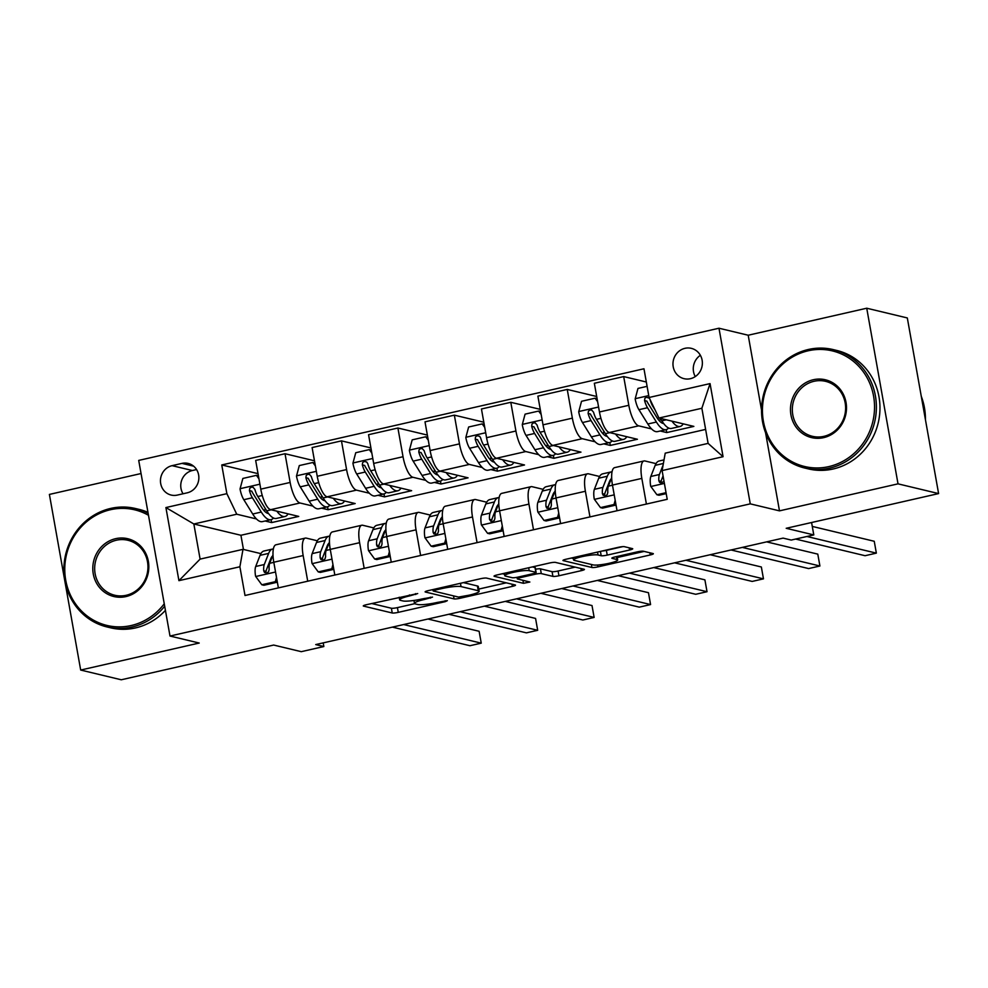 <?xml version="1.0" encoding="UTF-8"?>
<svg xmlns="http://www.w3.org/2000/svg" width="988" height="988" viewBox="0 0 988 988"><rect width="100%" height="100%" fill="white"/><g stroke="black" fill="none" stroke-linecap="round" stroke-linejoin="round"><path stroke-width="1.48" d="M417.702 593.553L366.387 604.718A4.779 0.692 169.9 0 0 363.275 605.94A4.779 0.692 169.9 0 0 363.559 606.113L392.236 612.992A4.779 0.692 169.9 0 0 398.263 612.362L445.353 601.63L447.342 600.655L437.029 602.482A15.302 2.211 169.9 0 1 417.751 604.495L415.355 603.927A15.302 2.211 169.9 0 1 414.478 603.372A15.302 2.211 169.9 0 1 424.445 599.469L432.522 597.11L422.209 598.938A15.302 2.211 169.9 0 1 402.931 600.939L400.535 600.371A15.302 2.211 169.9 0 1 399.658 599.827A15.302 2.211 169.9 0 1 409.625 595.912L417.702 593.553M684.968 348.319A15.598 14.647 -76.5 0 0 672.976 363.448A15.598 14.647 -76.5 0 0 684.042 378.676A15.598 14.647 -76.5 0 0 690.377 378.7A15.598 14.647 -76.5 0 0 702.369 363.572A15.598 14.647 -76.5 0 0 691.304 348.344A15.598 14.647 -76.5 0 0 684.968 348.319M700.369 355.297A15.598 14.647 -76.5 0 0 695.268 376.589M629.603 550.007A4.779 0.692 169.9 0 0 632.728 548.785A4.779 0.692 169.9 0 0 632.444 548.624L624.404 546.685A4.779 0.692 169.9 0 0 618.377 547.315L566.075 559.233A4.779 0.692 169.9 0 0 562.962 560.455A4.779 0.692 169.9 0 0 563.234 560.628L591.911 567.495A4.779 0.692 169.9 0 0 597.938 566.877L650.24 554.96A4.779 0.692 169.9 0 0 653.364 553.737A4.779 0.692 169.9 0 0 653.08 553.564L643.361 551.23A4.779 0.692 169.9 0 0 637.334 551.86L614.956 556.96A4.779 0.692 169.9 0 0 611.844 558.183A4.779 0.692 169.9 0 0 612.115 558.356L616.932 559.504A12.795 1.853 169.9 0 1 617.673 559.961A12.795 1.853 169.9 0 1 607.398 563.654A12.795 1.853 169.9 0 1 593.22 564.914L574.337 560.381A12.795 1.853 169.9 0 1 573.596 559.924A12.795 1.853 169.9 0 1 583.871 556.244A12.795 1.853 169.9 0 1 598.049 554.984L601.198 555.738A4.779 0.692 169.9 0 0 607.225 555.108L629.603 550.007L629.22 547.846M141.049 473.536L49.4 494.42L80.683 670.049L121.265 679.781L273.676 645.053L301.266 651.672L323.842 646.535L315.728 644.584L783.101 538.114L791.215 540.066L813.791 534.916L811.58 522.516M765.564 432.707L779.483 510.858L898.018 483.848L938.6 493.58L786.201 528.296L813.791 534.916M779.483 510.858L750.263 503.855L169.998 636.037L138.715 460.408L718.98 328.226L750.263 503.855M80.683 670.049L199.218 643.04L169.998 636.037M486.553 578.091A4.779 0.692 169.9 0 0 480.526 578.721L428.224 590.639A4.779 0.692 169.9 0 0 425.112 591.861A4.779 0.692 169.9 0 0 425.383 592.022L454.072 598.901A4.779 0.692 169.9 0 0 460.087 598.271L512.402 586.366A4.779 0.692 169.9 0 0 515.514 585.143A4.779 0.692 169.9 0 0 515.23 584.97L486.553 578.091M497.149 574.93L549.452 563.024A4.779 0.692 169.9 0 1 555.478 562.394L584.155 569.273A4.779 0.692 169.9 0 1 584.439 569.434A4.779 0.692 169.9 0 1 581.315 570.656L558.936 575.757A4.779 0.692 169.9 0 1 552.909 576.387L541.276 573.596A4.779 0.692 169.9 0 0 535.249 574.226L520.404 577.61A4.779 0.692 169.9 0 0 517.292 578.832A4.779 0.692 169.9 0 0 517.564 579.005L529.864 582.018L523.467 583.315L494.309 576.325A4.779 0.692 169.9 0 1 494.037 576.152A4.779 0.692 169.9 0 1 497.149 574.93M898.018 483.848L866.735 308.219L907.317 317.951L938.6 493.58M177.309 495.087L187.251 492.814A15.104 14.19 -76.5 0 0 198.86 478.167A15.104 14.19 -76.5 0 0 188.152 463.421A15.104 14.19 -76.5 0 0 182.002 463.384L172.073 465.657A15.104 14.19 -76.5 0 0 160.464 480.304A15.104 14.19 -76.5 0 0 171.171 495.062A15.104 14.19 -76.5 0 0 177.309 495.087M705.63 429.41L240.924 535.274L193.846 523.986L200.107 559.109L242.999 549.34L239.886 566.766L245.012 595.492L667.221 499.311L662.108 470.584L665.22 453.159L708.112 443.39L701.863 408.266L658.959 418.035L693.86 426.396L666.764 432.571L666.245 429.632M239.886 566.766L178.927 580.66L165.91 507.56L226.87 493.667L236.75 514.217L256.46 518.947M258.029 473.647L221.757 464.953L226.87 493.667M221.757 464.953L643.966 368.771L649.079 397.485L710.051 383.603L723.068 456.703L662.108 470.584M866.735 308.219L748.2 335.228L718.98 328.226M323.842 646.535L323.2 642.879M240.924 535.274L243.456 549.452M265.105 521.009L271.651 522.578L298.747 516.415L270.663 509.672A19.488 6.052 77.2 0 1 260.783 489.134L255.67 460.42L285.026 453.727L290.139 482.453A19.488 6.052 77.2 0 0 300.006 502.991L312.912 506.078M236.75 514.217L193.846 523.986L165.91 507.56M646.325 382.01L623.687 376.576L628.813 405.302A19.488 6.052 77.2 0 0 638.68 425.84L651.586 428.928M660.219 431.003L666.764 432.571M623.687 376.576L594.344 383.27L599.457 411.984A19.488 6.052 77.2 0 0 609.337 432.522L637.421 439.265L610.325 445.427L609.794 442.488M596.703 396.497L567.248 389.433L572.361 418.159A19.488 6.052 77.2 0 0 582.241 438.697L595.134 441.797M603.779 443.859L610.325 445.427M567.248 389.433L537.892 396.126L543.017 424.84A19.488 6.052 77.2 0 0 552.885 445.39L580.969 452.121L553.873 458.284L553.354 455.345M540.251 409.353L510.796 402.301L515.921 431.015A19.488 6.052 77.2 0 0 525.789 451.553L538.695 454.653M547.327 456.715L553.873 458.284M510.796 402.301L481.452 408.983L486.565 437.696A19.488 6.052 77.2 0 0 496.445 458.247L524.529 464.978L497.433 471.153L496.902 468.201M483.811 422.209L454.356 415.158L459.469 443.871A19.488 6.052 77.2 0 0 469.349 464.422L482.243 467.509M490.888 469.584L497.433 471.153M454.356 415.158L425.001 421.839L430.126 450.553A19.488 6.052 77.2 0 0 439.993 471.103L468.077 477.834L440.981 484.009L440.463 481.057M427.359 435.078L397.905 428.014L403.03 456.728A19.488 6.052 77.2 0 0 412.898 477.278L425.803 480.366M434.436 482.44L440.981 484.009M397.905 428.014L368.561 434.695L373.674 463.421A19.488 6.052 77.2 0 0 383.554 483.959L411.638 490.69L384.542 496.865L384.011 493.926M370.92 447.935L341.465 440.87L346.578 469.584A19.488 6.052 77.2 0 0 356.458 490.134L369.351 493.222M377.996 495.297L384.542 496.865M341.465 440.87L312.109 447.564L317.234 476.278A19.488 6.052 77.2 0 0 327.102 496.816L355.186 503.547L328.09 509.722L327.571 506.782M321.545 508.153L328.09 509.722M260.894 553.626L242.999 549.34M317.333 540.769L306.268 538.114A19.488 6.052 77.2 0 0 305.317 538.102A19.488 6.052 77.2 0 0 303.155 555.552L307.725 581.203M373.785 527.913L362.707 525.258A19.488 6.052 77.2 0 0 361.769 525.246A19.488 6.052 77.2 0 0 359.607 542.684L364.177 568.347M430.225 515.057L419.159 512.402A19.488 6.052 77.2 0 0 418.208 512.389A19.488 6.052 77.2 0 0 416.047 529.827L420.616 555.491M486.676 502.2L475.599 499.545A19.488 6.052 77.2 0 0 474.66 499.52A19.488 6.052 77.2 0 0 472.499 516.971L477.068 542.622M543.116 489.332L532.05 486.689A19.488 6.052 77.2 0 0 531.099 486.664A19.488 6.052 77.2 0 0 528.938 504.115L533.508 529.766M599.568 476.475L588.49 473.82A19.488 6.052 77.2 0 0 587.551 473.808A19.488 6.052 77.2 0 0 585.39 491.258L589.96 516.909M656.007 463.619L644.942 460.964A19.488 6.052 77.2 0 0 643.991 460.951A19.488 6.052 77.2 0 0 641.83 478.402L646.399 504.053M271.651 522.578L271.12 519.639M314.468 460.791L285.026 453.727M305.317 538.102L275.973 544.783A19.488 6.052 77.2 0 0 273.8 562.234L278.369 587.885M361.769 525.246L332.413 531.927A19.488 6.052 77.2 0 0 330.251 549.377L334.821 575.028M418.208 512.389L388.864 519.071A19.488 6.052 77.2 0 0 386.691 536.521L391.26 562.172M474.66 499.52L445.304 506.214A19.488 6.052 77.2 0 0 443.143 523.652L447.712 549.316M531.099 486.664L501.756 493.358A19.488 6.052 77.2 0 0 499.582 510.796L504.152 536.459M587.551 473.808L558.195 480.489A19.488 6.052 77.2 0 0 556.034 497.94L560.604 523.591M643.991 460.951L614.647 467.633A19.488 6.052 77.2 0 0 612.474 485.083L617.043 510.734M658.959 418.035L649.079 397.485M200.107 559.109L178.927 580.66M710.051 383.603L701.863 408.266M723.068 456.703L708.112 443.39M196.575 469.559L192.364 470.523A15.104 14.19 -76.5 0 0 183.039 493.778M748.2 335.228L761.55 410.168M371.686 603.52L391.384 608.238A4.779 0.692 169.9 0 0 397.411 607.62L414.713 603.68M478.748 589.083L506.264 582.821M435.338 590.058L433.349 591.034L458.518 597.073L469.164 595.171A15.302 2.211 169.9 0 0 479.131 591.256A15.302 2.211 169.9 0 0 478.254 590.713L461.038 586.588A15.302 2.211 169.9 0 0 441.76 588.601L435.338 590.058L435.152 589.058M479.131 591.256L478.291 586.514A15.302 2.211 169.9 0 0 477.402 585.97L478.254 590.713M463.434 582.611L477.402 585.97M575.189 567.112L558.084 571.015L558.936 575.757M535.558 569.236A4.779 0.692 169.9 0 1 540.436 568.853L552.07 571.644A4.779 0.692 169.9 0 0 558.084 571.015M504.498 574.226L502.435 573.732M529.21 570.706A12.795 1.853 169.9 0 0 515.032 571.966A12.795 1.853 169.9 0 0 504.757 575.646A12.795 1.853 169.9 0 0 505.498 576.103L512.142 577.696A4.779 0.692 169.9 0 0 518.169 577.078L533.026 573.695A4.779 0.692 169.9 0 0 536.138 572.472A4.779 0.692 169.9 0 0 535.866 572.299L529.21 570.706L528.679 567.754M536.138 572.472L535.286 567.717A4.779 0.692 169.9 0 0 535.014 567.557L535.866 572.299M532.359 566.914L535.014 567.557M602.1 551.02A4.779 0.692 169.9 0 0 606.385 550.365L622.65 546.66M617.241 557.541L644.114 551.415M571.36 558.022L573.349 558.504M258.942 478.81L256.411 475.351L242.863 478.439L240.035 488.961A12.918 4.014 77.2 0 0 243.814 499.706L252.706 514.019A37.272 11.584 77.2 0 0 262.388 521.627L270.971 519.676A37.272 11.584 77.2 0 0 273.441 517.996M264.512 511.129A30.937 9.608 77.2 0 0 265.192 508.388M276.825 511.154A37.272 11.584 77.2 0 0 284.964 516.489A37.272 11.584 77.2 0 0 288.088 513.859M284.964 516.489L276.393 518.441A37.272 11.584 -102.8 0 1 266.711 510.833L257.806 496.507A12.918 4.014 -102.8 0 1 254.867 489.381L253.002 487.208L251.187 487.183L249.742 488.356L249.445 490.616A12.918 4.014 77.2 0 0 252.385 497.742L261.289 512.056A37.272 11.584 77.2 0 0 270.971 519.676M268.575 513.562A30.937 9.608 -102.8 0 1 261.524 507.177L252.632 492.864A6.583 2.038 -102.8 0 1 251.792 491.172L249.445 490.616M256.411 475.351L258.411 475.833M261.795 584.76L263.907 585.267L277.356 582.204L275.343 581.673L261.795 584.76L255.596 576.3A12.918 4.014 -102.8 0 1 255.707 566.482L260.066 555.342A37.272 11.584 -102.8 0 1 264.006 550.995L272.589 549.044A37.272 11.584 77.2 0 0 268.65 553.391L264.29 564.531A12.918 4.014 77.2 0 0 263.734 570.829L264.5 572.435L267.056 572.929L268.551 571.768L269.156 569.594A12.918 4.014 -102.8 0 1 269.699 563.296L272.997 554.898M275.343 581.673L276.504 577.375M403.66 624.552L481.242 643.151L469.955 645.72L392.372 627.121M273.367 548.958A37.272 11.584 77.2 0 0 272.589 549.044M263.734 570.829L266.081 571.385A6.583 2.038 -102.8 0 1 266.365 569.965L270.724 558.825A30.937 9.608 -102.8 0 1 272.577 555.96M427.965 619.019L479.118 631.283L481.242 643.151M315.394 465.953L312.85 462.495L299.302 465.57L296.486 476.093A12.918 4.014 77.2 0 0 300.253 486.849L309.158 501.163A37.272 11.584 77.2 0 0 318.84 508.771L327.411 506.819A37.272 11.584 77.2 0 0 329.881 505.14M320.964 498.273A30.937 9.608 77.2 0 0 321.631 495.531M333.265 498.298A37.272 11.584 77.2 0 0 341.416 503.633A37.272 11.584 77.2 0 0 344.528 501.002M341.416 503.633L332.833 505.584A37.272 11.584 -102.8 0 1 323.15 497.964L314.258 483.651A12.918 4.014 -102.8 0 1 311.319 476.512L309.454 474.351L307.626 474.326L306.181 475.5L305.897 477.747A12.918 4.014 77.2 0 0 308.836 484.886L317.728 499.199A37.272 11.584 77.2 0 0 327.411 506.819M325.027 500.706A30.937 9.608 -102.8 0 1 317.975 494.321L309.071 480.007A6.583 2.038 -102.8 0 1 308.231 478.316L305.897 477.747M312.85 462.495L314.863 462.964M371.834 453.084L369.302 449.626L355.754 452.714L352.926 463.236A12.918 4.014 77.2 0 0 356.705 473.981L365.597 488.294A37.272 11.584 77.2 0 0 375.279 495.914L383.863 493.963A37.272 11.584 77.2 0 0 386.333 492.283M377.404 485.417A30.937 9.608 77.2 0 0 378.083 482.675M389.717 485.441A37.272 11.584 77.2 0 0 397.855 490.764A37.272 11.584 77.2 0 0 400.98 488.134M397.855 490.764L389.284 492.728A37.272 11.584 -102.8 0 1 379.602 485.108L370.698 470.794A12.918 4.014 -102.8 0 1 367.758 463.656L366.709 461.976L364.078 461.458L362.633 462.643L362.337 464.891A12.918 4.014 77.2 0 0 365.276 472.029L374.18 486.343A37.272 11.584 77.2 0 0 383.863 493.963M381.467 487.85A30.937 9.608 -102.8 0 1 374.415 481.465L365.523 467.151A6.583 2.038 -102.8 0 1 364.683 465.447L362.337 464.891M369.302 449.626L371.303 450.108M428.286 440.228L425.742 436.77L412.194 439.858L409.378 450.38A12.918 4.014 77.2 0 0 413.145 461.124L422.049 475.438A37.272 11.584 77.2 0 0 431.731 483.058L440.302 481.107A37.272 11.584 77.2 0 0 442.772 479.427M433.856 472.56A30.937 9.608 77.2 0 0 434.522 469.806M446.156 472.585A37.272 11.584 77.2 0 0 454.307 477.908A37.272 11.584 77.2 0 0 457.419 475.277M454.307 477.908L445.724 479.872A37.272 11.584 -102.8 0 1 436.041 472.252L427.149 457.938A12.918 4.014 -102.8 0 1 424.21 450.8L422.345 448.638L420.518 448.601L419.073 449.775L418.789 452.035A12.918 4.014 77.2 0 0 421.728 459.173L430.62 473.487A37.272 11.584 77.2 0 0 440.302 481.107M437.919 474.981A30.937 9.608 -102.8 0 1 430.867 468.608L421.962 454.295A6.583 2.038 -102.8 0 1 421.123 452.59L418.789 452.035M425.742 436.77L427.755 437.252M333.796 569.298L331.795 568.816L318.247 571.904L312.035 563.444A12.918 4.014 -102.8 0 1 312.146 553.626L316.518 542.486A37.272 11.584 -102.8 0 1 320.458 538.139L329.041 536.188A37.272 11.584 77.2 0 0 325.101 540.535L320.73 551.675A12.918 4.014 77.2 0 0 320.186 557.973L320.952 559.579L323.496 560.072L325.003 558.912L325.608 556.738A12.918 4.014 -102.8 0 1 326.151 550.44L329.449 542.029M331.795 568.816L332.944 564.519M318.247 571.904L320.359 572.41L333.808 569.347M460.112 611.696L537.682 630.295L526.394 632.863L448.824 614.264M329.819 536.101A37.272 11.584 77.2 0 0 329.041 536.188M320.186 557.973L322.52 558.529A6.583 2.038 -102.8 0 1 322.804 557.109L327.176 545.969A30.937 9.608 -102.8 0 1 329.029 543.104M484.404 606.163L535.57 618.426L537.682 630.295M390.248 556.442L388.235 555.96L374.687 559.047L368.487 550.575A12.918 4.014 -102.8 0 1 368.598 540.769L372.958 529.63A37.272 11.584 -102.8 0 1 376.897 525.283L385.481 523.331A37.272 11.584 77.2 0 0 381.541 527.678L377.181 538.806A12.918 4.014 77.2 0 0 376.626 545.117L377.391 546.722L379.948 547.216L381.442 546.055L382.047 543.882A12.918 4.014 -102.8 0 1 382.591 537.571L385.888 529.173M388.235 555.96L389.396 551.662M374.687 559.047L376.799 559.554L390.248 556.491M516.551 598.839L594.134 617.426L582.846 620.007L505.263 601.408M386.259 523.232A37.272 11.584 77.2 0 0 385.481 523.331M376.626 545.117L378.972 545.672A6.583 2.038 -102.8 0 1 379.256 544.252L383.616 533.112A30.937 9.608 -102.8 0 1 385.468 530.235M540.856 593.294L592.01 605.558L594.134 617.426M446.687 543.585L444.686 543.104L431.139 546.191L424.926 537.719A12.918 4.014 -102.8 0 1 425.038 527.901L429.41 516.773A37.272 11.584 -102.8 0 1 433.349 512.426L441.932 510.463A37.272 11.584 77.2 0 0 437.993 514.822L433.621 525.949A12.918 4.014 77.2 0 0 433.077 532.248L433.843 533.866L436.387 534.36L437.894 533.199L438.499 531.025A12.918 4.014 -102.8 0 1 439.043 524.714L442.34 516.316M444.686 543.104L445.835 538.793M431.139 546.191L433.25 546.685L446.7 543.622M573.003 585.97L650.573 604.57L639.285 607.138L561.715 588.552M442.71 510.376A37.272 11.584 77.2 0 0 441.932 510.463M433.077 532.248L435.412 532.816A6.583 2.038 -102.8 0 1 435.696 531.383L440.068 520.256A30.937 9.608 -102.8 0 1 441.92 517.379M597.295 580.438L648.461 592.701L650.573 604.57M484.725 427.372L482.193 423.914L468.645 427.001L465.817 437.523A12.918 4.014 77.2 0 0 469.596 448.268L478.488 462.582A37.272 11.584 77.2 0 0 488.171 470.202L496.754 468.238A37.272 11.584 77.2 0 0 499.224 466.558M490.295 459.704A30.937 9.608 77.2 0 0 490.974 456.95M502.608 459.716A37.272 11.584 77.2 0 0 510.747 465.052A37.272 11.584 77.2 0 0 513.871 462.421M510.747 465.052L502.176 467.003A37.272 11.584 -102.8 0 1 492.493 459.395L483.589 445.082A12.918 4.014 -102.8 0 1 480.65 437.943L479.6 436.264L476.969 435.745L475.524 436.918L475.228 439.178A12.918 4.014 77.2 0 0 478.167 446.317L487.072 460.63A37.272 11.584 77.2 0 0 496.754 468.238M494.358 462.125A30.937 9.608 -102.8 0 1 487.306 455.74L478.414 441.426A6.583 2.038 -102.8 0 1 477.575 439.734L475.228 439.178M482.193 423.914L484.194 424.395M487.578 533.322L489.69 533.829L503.139 530.766L501.126 530.235L487.578 533.322L481.378 524.863A12.918 4.014 -102.8 0 1 481.489 515.044L485.849 503.917A37.272 11.584 -102.8 0 1 489.789 499.57L498.372 497.606A37.272 11.584 77.2 0 0 494.432 501.953L490.073 513.093A12.918 4.014 77.2 0 0 489.517 519.392L491.036 521.479L492.839 521.503L494.333 520.343L494.939 518.157A12.918 4.014 -102.8 0 1 495.482 511.858L498.779 503.46M501.126 530.235L502.287 525.937M629.442 573.114L707.025 591.713L695.737 594.282L618.155 575.683M499.15 497.52A37.272 11.584 77.2 0 0 498.372 497.606M489.517 519.392L491.863 519.96A6.583 2.038 -102.8 0 1 492.148 518.527L496.507 507.4A30.937 9.608 -102.8 0 1 498.36 504.522M653.747 567.581L704.901 579.845L707.025 591.713M148.496 515.291A59.441 55.847 -76.5 0 0 110.495 509.722A59.441 55.847 -76.5 0 0 65.727 580.178A59.441 55.847 -76.5 0 0 131.132 625.54A59.441 55.847 -76.5 0 0 164.255 603.767M164.687 606.212A60.91 57.218 103.5 0 1 131.873 627.084A60.91 57.218 103.5 0 1 107.099 626.972A60.91 57.218 103.5 0 1 63.911 567.495A60.91 57.218 103.5 0 1 110.73 508.412A60.91 57.218 103.5 0 1 135.504 508.524A60.91 57.218 103.5 0 1 148.138 513.291M115.658 538.67A29.726 27.923 103.5 0 1 148.361 561.357A29.726 27.923 103.5 0 1 125.97 596.579A29.726 27.923 103.5 0 1 93.267 573.904A29.726 27.923 103.5 0 1 115.658 538.67M126.205 595.282A28.257 26.553 -76.5 0 0 147.941 567.865A28.257 26.553 -76.5 0 0 127.897 540.263A28.257 26.553 -76.5 0 0 116.399 540.214A28.257 26.553 -76.5 0 0 94.675 567.631A28.257 26.553 -76.5 0 0 114.719 595.233A28.257 26.553 -76.5 0 0 126.205 595.282M165.428 610.362A60.91 57.218 103.5 0 1 135.442 627.936A60.91 57.218 103.5 0 1 110.681 627.825L107.099 626.972M135.504 508.524L139.073 509.376A60.91 57.218 103.5 0 1 147.965 512.352M808.172 350.789A59.441 55.847 -76.5 0 0 763.391 421.246A59.441 55.847 -76.5 0 0 828.796 466.608A59.441 55.847 -76.5 0 0 873.577 396.151A59.441 55.847 -76.5 0 0 808.172 350.789M829.537 468.151A60.91 57.218 103.5 0 1 804.775 468.04A60.91 57.218 103.5 0 1 761.575 408.563A60.91 57.218 103.5 0 1 808.406 349.48A60.91 57.218 103.5 0 1 833.168 349.579A60.91 57.218 103.5 0 1 876.368 409.057A60.91 57.218 103.5 0 1 829.537 468.151M813.322 379.738A29.726 27.923 103.5 0 1 846.024 402.425A29.726 27.923 103.5 0 1 823.646 437.647A29.726 27.923 103.5 0 1 790.943 414.972A29.726 27.923 103.5 0 1 813.322 379.738M823.881 436.35A28.257 26.553 -76.5 0 0 845.605 408.933A28.257 26.553 -76.5 0 0 825.56 381.331A28.257 26.553 -76.5 0 0 814.063 381.282A28.257 26.553 -76.5 0 0 792.339 408.699A28.257 26.553 -76.5 0 0 812.383 436.301A28.257 26.553 -76.5 0 0 823.881 436.35M833.168 349.579L836.737 350.444A60.91 57.218 103.5 0 1 879.938 409.921A60.91 57.218 103.5 0 1 833.106 469.004A60.91 57.218 103.5 0 1 808.345 468.892L804.775 468.04M921.273 396.336A60.91 57.218 103.5 0 1 925.423 419.579M541.177 414.515L538.633 411.057L525.085 414.145L522.269 424.667A12.918 4.014 77.2 0 0 526.036 435.412L534.94 449.725A37.272 11.584 77.2 0 0 544.623 457.333L553.194 455.382A37.272 11.584 77.2 0 0 555.664 453.702M546.735 446.835A30.937 9.608 77.2 0 0 547.414 444.094M559.047 446.86A37.272 11.584 77.2 0 0 567.198 452.195A37.272 11.584 77.2 0 0 570.311 449.565M567.198 452.195L558.615 454.147A37.272 11.584 -102.8 0 1 548.933 446.539L540.041 432.225A12.918 4.014 -102.8 0 1 537.101 425.087L535.237 422.926L533.409 422.889L531.964 424.062L531.68 426.322A12.918 4.014 77.2 0 0 534.619 433.46L543.511 447.774A37.272 11.584 77.2 0 0 553.194 455.382M550.81 449.268A30.937 9.608 -102.8 0 1 543.758 442.883L534.854 428.57A6.583 2.038 -102.8 0 1 534.014 426.878L531.68 426.322M538.633 411.057L540.646 411.539M597.616 401.659L595.085 398.201L581.537 401.289L578.709 411.811A12.918 4.014 77.2 0 0 582.488 422.555L591.38 436.869A37.272 11.584 77.2 0 0 601.062 444.476L609.645 442.525A37.272 11.584 77.2 0 0 612.115 440.846M603.186 433.979A30.937 9.608 77.2 0 0 603.866 431.237M615.499 434.004A37.272 11.584 77.2 0 0 623.638 439.339A37.272 11.584 77.2 0 0 626.763 436.708M623.638 439.339L615.067 441.29A37.272 11.584 -102.8 0 1 605.385 433.67L596.48 419.357A12.918 4.014 -102.8 0 1 593.541 412.218L591.676 410.057L589.861 410.032L588.416 411.206L588.119 413.453A12.918 4.014 77.2 0 0 591.059 420.592L599.963 434.905A37.272 11.584 77.2 0 0 609.645 442.525M607.25 436.412A30.937 9.608 -102.8 0 1 600.198 430.027L591.306 415.713A6.583 2.038 -102.8 0 1 590.466 414.021L588.119 413.453M595.085 398.201L597.085 398.683M647.103 386.345L637.976 388.42L635.16 398.942A12.918 4.014 77.2 0 0 638.927 409.687L647.832 424A37.272 11.584 77.2 0 0 657.514 431.62L666.085 429.669A37.272 11.584 77.2 0 0 668.555 427.989M659.626 421.123A30.937 9.608 77.2 0 0 660.305 418.381L661.824 420.814A37.272 11.584 -102.8 0 0 671.507 428.434L680.09 426.483A37.272 11.584 77.2 0 0 683.202 423.852M671.939 421.147A37.272 11.584 77.2 0 0 680.09 426.483M649.437 398.238L646.3 397.176L644.855 398.349L644.571 400.597A12.918 4.014 77.2 0 0 647.51 407.735L656.403 422.049A37.272 11.584 77.2 0 0 666.085 429.669M663.701 423.556A30.937 9.608 -102.8 0 1 656.65 417.171L647.745 402.857A6.583 2.038 -102.8 0 1 646.905 401.165L644.571 400.597M655.093 409.983L652.932 406.5A12.918 4.014 -102.8 0 1 649.993 399.374M559.579 517.86L557.578 517.379L544.03 520.466L537.818 512.006A12.918 4.014 -102.8 0 1 537.929 502.188L542.301 491.061A37.272 11.584 -102.8 0 1 546.241 486.701L554.824 484.75A37.272 11.584 77.2 0 0 550.884 489.097L546.512 500.237A12.918 4.014 77.2 0 0 545.969 506.535L546.735 508.141L549.279 508.647L550.785 507.474L551.39 505.3A12.918 4.014 -102.8 0 1 551.934 499.002L555.231 490.604M557.578 517.379L558.726 513.081M544.03 520.466L546.142 520.972L559.591 517.91M685.894 560.258L763.465 578.857L752.177 581.426L674.606 562.827M555.602 484.663A37.272 11.584 77.2 0 0 554.824 484.75M545.969 506.535L548.303 507.091A6.583 2.038 -102.8 0 1 548.587 505.671L552.959 494.531A30.937 9.608 -102.8 0 1 554.811 491.666M710.187 554.725L761.353 566.989L763.465 578.857M616.03 505.004L614.017 504.522L600.469 507.61L594.27 499.15A12.918 4.014 -102.8 0 1 594.381 489.332L598.74 478.192A37.272 11.584 -102.8 0 1 602.68 473.845L611.263 471.894A37.272 11.584 77.2 0 0 607.324 476.241L602.952 487.38A12.918 4.014 77.2 0 0 602.408 493.679L603.174 495.284L605.73 495.778L607.225 494.618L607.83 492.444A12.918 4.014 -102.8 0 1 608.373 486.145L611.671 477.735M614.017 504.522L615.178 500.224M600.469 507.61L602.581 508.116L616.03 505.053M742.334 547.401L819.917 566.001L808.629 568.569L731.046 549.97M612.041 471.807A37.272 11.584 77.2 0 0 611.263 471.894M602.408 493.679L604.755 494.235A6.583 2.038 -102.8 0 1 605.039 492.814L609.398 481.675A30.937 9.608 -102.8 0 1 611.251 478.81M766.639 541.869L817.792 554.132L819.917 566.001M666.035 492.679L656.921 494.753L650.709 486.281A12.918 4.014 -102.8 0 1 650.82 476.475L655.192 465.336A37.272 11.584 -102.8 0 1 659.132 460.988L664.022 459.877M656.921 494.753L659.033 495.26L666.208 493.617M806.9 536.484L876.356 553.132L865.068 555.713L795.612 539.053M663.072 465.15L659.404 474.512A12.918 4.014 77.2 0 0 658.86 480.823L659.626 482.428L661.256 483.07L663.998 481.181M658.86 480.823L661.194 481.378A6.583 2.038 -102.8 0 1 661.478 479.958L663.059 475.932M812.284 526.419L874.244 541.276L876.356 553.132M638.68 425.84L609.337 432.522M582.241 438.697L552.885 445.39M525.789 451.553L496.445 458.247M469.349 464.422L439.993 471.103M412.898 477.278L383.554 483.959M356.458 490.134L327.102 496.816M300.006 502.991L270.663 509.672M303.155 555.552L273.8 562.234M290.139 482.453L260.783 489.134M346.578 469.584L317.234 476.278M359.607 542.684L330.251 549.377M403.03 456.728L373.674 463.421M416.047 529.827L386.691 536.521M459.469 443.871L430.126 450.553M472.499 516.971L443.143 523.652M515.921 431.015L486.565 437.696M528.938 504.115L499.582 510.796M572.361 418.159L543.017 424.84M585.39 491.258L556.034 497.94M628.813 405.302L599.457 411.984M641.83 478.402L612.474 485.083M192.364 470.523L172.073 465.657M193.636 466.175L182.002 463.384M409.44 594.912L409.625 595.912M430.373 597.172L430.533 598.086M424.26 598.469L424.445 599.469M445.193 600.729L445.353 601.63M397.411 607.62L398.263 612.362M391.384 608.238L392.236 612.992M415.553 593.627L415.713 594.529M512.006 584.192L512.402 586.366M459.877 597.085L460.087 598.271M453.529 595.875L454.072 598.901M460.457 583.291L461.038 586.588M441.574 587.588L441.76 588.601M580.932 568.495L581.315 570.656M552.07 571.644L552.909 576.387M540.436 568.853L541.276 573.596M535.051 573.126L535.249 574.226M520.219 576.609L520.404 577.61M522.924 580.289L523.467 583.315M606.385 550.365L607.225 555.108M600.432 551.403L601.198 555.738M597.53 552.07L598.049 554.984M616.426 556.627L616.932 559.504M649.857 552.798L650.24 554.96M597.616 565.025L597.938 566.877M591.38 564.469L591.911 567.495M259.906 484.182L240.109 488.69M261.289 512.056L252.706 514.019M271.194 509.808L266.711 510.833M252.385 497.742L243.814 499.706M262.265 495.494L257.806 496.507M255.744 576.51L275.541 572.003M260.066 555.342L268.65 553.391M269.699 563.296L273.824 562.357M255.707 566.482L264.29 564.531M316.345 471.325L296.548 475.833M317.728 499.199L309.158 501.163M327.633 496.952L323.15 497.964M308.836 484.886L300.253 486.849M318.716 482.638L314.258 483.651M372.797 458.469L353 462.977M374.18 486.343L365.597 488.294M384.085 484.083L379.602 485.108M365.276 472.029L356.705 473.981M375.156 469.782L370.698 470.794M429.237 445.613L409.44 450.12M430.62 473.487L422.049 475.438M440.525 471.227L436.041 472.252M421.728 459.173L413.145 461.124M431.608 456.925L427.149 457.938M312.196 563.654L331.993 559.134M316.518 542.486L325.101 540.535M326.151 550.44L330.276 549.501M312.146 553.626L320.73 551.675M368.635 550.785L388.432 546.278M372.958 529.63L381.541 527.678M382.591 537.571L386.716 536.632M368.598 540.769L377.181 538.806M425.087 537.929L444.884 533.421M429.41 516.773L437.993 514.822M439.043 524.714L443.167 523.776M425.038 527.901L433.621 525.949M485.688 432.744L465.891 437.264M487.072 460.63L478.488 462.582M496.976 458.37L492.493 459.395M478.167 446.317L469.596 448.268M488.047 444.069L483.589 445.082M481.526 525.073L501.324 520.565M485.849 503.917L494.432 501.953M495.482 511.858L499.607 510.92M481.489 515.044L490.073 513.093M542.128 419.888L522.331 424.395M543.511 447.774L534.94 449.725M553.416 445.514L548.933 446.539M534.619 433.46L526.036 435.412M544.499 431.2L540.041 432.225M598.58 407.031L578.783 411.539M599.963 434.905L591.38 436.869M609.868 432.658L605.385 433.67M591.059 420.592L582.488 422.555M600.939 418.344L596.48 419.357M648.745 395.608L635.222 398.683M656.403 422.049L647.832 424M666.307 419.801L661.824 420.814M647.51 407.735L638.927 409.687M537.978 512.216L557.775 507.709M542.301 491.061L550.884 489.097M551.934 499.002L556.059 498.063M537.929 502.188L546.512 500.237M594.418 499.36L614.215 494.852M598.74 478.192L607.324 476.241M608.373 486.145L612.498 485.207M594.381 489.332L602.952 487.38M650.87 486.504L664.393 483.416M655.192 465.336L663.38 463.471M650.82 476.475L659.404 474.512M399.201 597.246L399.658 599.827M413.96 600.457L414.478 603.372M432.917 589.564L433.152 590.91M517.02 577.313L517.292 578.832M504.337 573.299L504.757 575.646M573.188 557.615L573.596 559.924M617.055 556.479L617.673 559.961"/></g></svg>
